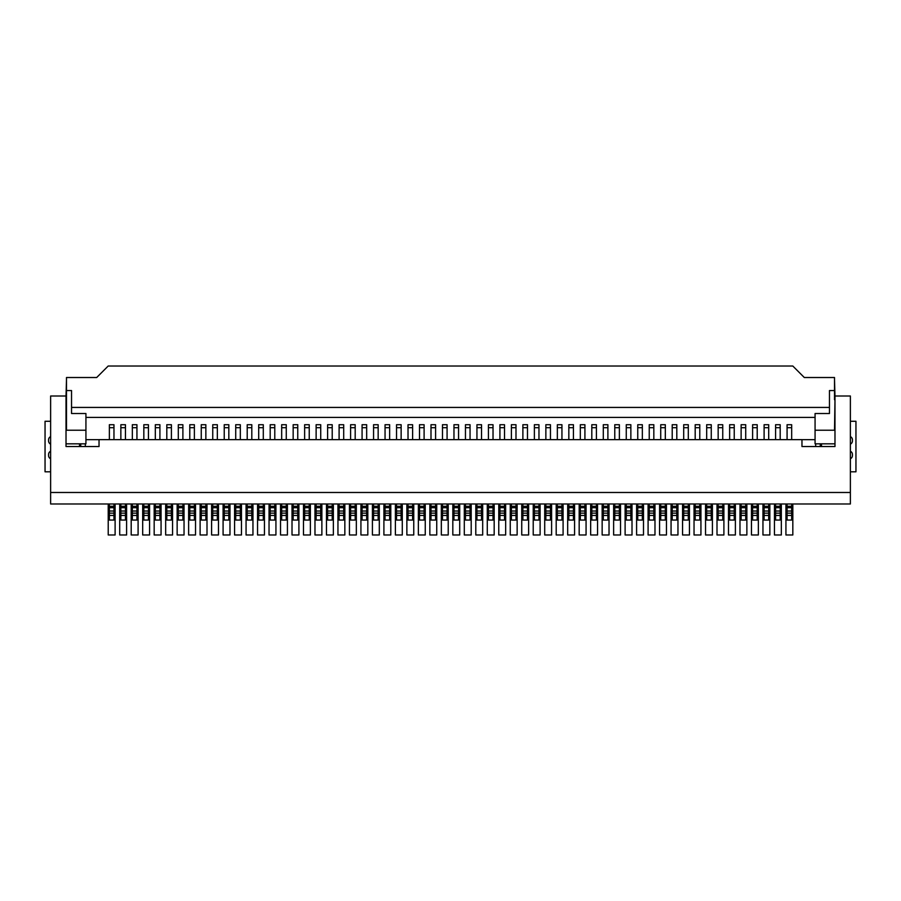 <?xml version="1.0" encoding="UTF-8"?>
<svg xmlns="http://www.w3.org/2000/svg" width="901" height="901" viewBox="0 0 901 901"><rect width="100%" height="100%" fill="white"/><g stroke="black" fill="none" stroke-linecap="round" stroke-linejoin="round"><path stroke-width="1.35" d="M607.893 439.643L607.893 424.72L603.298 424.72L603.298 439.643M745.724 439.643L745.724 424.72L741.129 424.72L741.129 439.643M630.858 511.025L626.263 511.025L626.263 520.057L630.858 520.057L630.858 503.974L626.263 503.974L626.263 506.283L630.858 506.283M607.893 511.025L603.298 511.025L603.298 520.057L607.893 520.057L607.893 503.974L603.298 503.974L603.298 506.283L607.893 506.283M603.298 511.025L603.298 506.283M711.261 506.283L711.261 503.974L706.677 503.974L706.677 506.283L711.261 506.283L711.261 507.714L706.677 507.714L706.677 506.283M711.261 511.025L706.677 511.025L706.677 520.057L711.261 520.057L711.261 507.714M614.775 506.283L614.775 503.974L619.37 503.974L619.37 507.714L614.775 507.714L614.775 506.283L619.37 506.283M734.236 511.025L729.641 511.025L729.641 520.057L734.236 520.057L734.236 503.974L729.641 503.974L729.641 506.283L734.236 506.283M729.641 427.705L729.641 424.72L734.236 424.72L734.236 427.705L729.641 427.705L729.641 439.643M745.724 511.025L741.129 511.025L741.129 520.057L745.724 520.057L745.724 503.974L741.129 503.974L741.129 506.283L745.724 506.283M550.455 427.705L545.86 427.705L545.86 424.72L550.455 424.72L550.455 439.643M545.86 427.705L545.86 439.643M584.918 439.643L584.918 424.72L580.323 424.72L580.323 439.643M676.809 427.705L672.214 427.705L672.214 424.72L676.809 424.72L676.809 439.643M672.214 427.705L672.214 439.643M752.617 506.283L752.617 503.974L757.212 503.974L757.212 507.714L752.617 507.714L752.617 506.283L757.212 506.283M653.833 439.643L653.833 424.72L649.238 424.72L649.238 439.643M653.833 511.025L649.238 511.025L649.238 520.057L653.833 520.057L653.833 503.974L649.238 503.974L649.238 506.283L653.833 506.283M642.345 439.643L642.345 424.72L637.75 424.72L637.75 439.643M557.347 427.705L557.347 424.72L561.942 424.72L561.942 427.705L557.347 427.705L557.347 439.643M768.699 511.025L764.104 511.025L764.104 520.057L768.699 520.057L768.699 503.974L764.104 503.974L764.104 506.283L768.699 506.283M775.592 515.462L780.187 515.462L780.187 520.057L775.592 520.057L775.592 503.974L780.187 503.974L780.187 507.714L775.592 507.714M780.187 515.462L780.187 507.714M699.784 511.025L695.189 511.025L695.189 520.057L699.784 520.057L699.784 503.974L695.189 503.974L695.189 506.283L699.784 506.283M695.189 511.025L695.189 506.283M573.43 515.462L573.43 520.057L568.835 520.057L568.835 515.462L573.43 515.462L573.43 503.974L568.835 503.974L568.835 506.283L573.43 506.283M573.43 511.025L568.835 511.025L568.835 515.462M568.835 511.025L568.835 506.283M642.345 511.025L637.75 511.025L637.75 520.057L642.345 520.057L642.345 503.974L637.75 503.974L637.75 506.283L642.345 506.283M711.261 439.643L711.261 424.72L706.677 424.72L706.677 439.643M665.321 439.643L665.321 424.72L660.726 424.72L660.726 439.643M821.487 443.833L821.487 446.536L834.979 446.536L834.979 396.001L850.375 396.001L850.375 492.487L50.625 492.487L50.625 396.001L66.021 396.001L66.021 446.536L99.031 446.536L99.031 439.643L801.969 439.643L801.969 446.536L815.675 446.536L815.675 443.833M801.969 446.536L834.979 446.536M660.726 515.462L665.321 515.462L665.321 520.057L660.726 520.057L660.726 503.974L665.321 503.974L665.321 507.714L660.726 507.714M665.321 515.462L665.321 507.714M688.296 511.025L683.701 511.025L683.701 520.057L688.296 520.057L688.296 503.974L683.701 503.974L683.701 506.283L688.296 506.283M683.701 511.025L683.701 506.283M672.214 515.462L676.809 515.462L676.809 520.057L672.214 520.057L672.214 503.974L676.809 503.974L676.809 507.714L672.214 507.714M676.809 515.462L676.809 507.714M649.238 511.025L649.238 506.283M741.129 511.025L741.129 506.283M764.104 511.025L764.104 506.283M757.212 439.643L757.212 424.72L752.617 424.72L752.617 439.643M637.75 511.025L637.75 506.283M630.858 439.643L630.858 424.72L626.263 424.72L626.263 439.643M734.236 427.705L734.236 439.643M619.37 511.025L614.775 511.025L614.775 520.057L619.37 520.057L619.37 507.714M591.811 427.705L591.811 424.72L596.406 424.72L596.406 427.705L591.811 427.705L591.811 439.643M699.784 427.705L695.189 427.705L695.189 424.72L699.784 424.72L699.784 439.643M695.189 427.705L695.189 439.643M584.918 506.283L584.918 503.974L580.323 503.974L580.323 506.283L584.918 506.283L584.918 507.714L580.323 507.714L580.323 506.283M584.918 511.025L580.323 511.025L580.323 520.057L584.918 520.057L584.918 507.714M718.153 427.705L718.153 424.72L722.748 424.72L722.748 427.705L718.153 427.705L718.153 439.643M791.675 439.643L791.675 424.72L787.08 424.72L787.08 439.643M619.37 427.705L614.775 427.705L614.775 424.72L619.37 424.72L619.37 439.643M545.86 424.72L550.455 424.72M834.517 379.918L834.979 396.001M573.43 427.705L568.835 427.705L568.835 424.72L573.43 424.72L573.43 439.643M614.775 427.705L614.775 439.643M722.748 511.025L718.153 511.025L718.153 520.057L722.748 520.057L722.748 503.974L718.153 503.974L718.153 506.283L722.748 506.283M718.153 511.025L718.153 506.283M683.701 427.705L683.701 424.72L688.296 424.72L688.296 427.705L683.701 427.705L683.701 439.643M764.104 427.705L764.104 424.72L768.699 424.72L768.699 427.705L764.104 427.705L764.104 439.643M408.018 515.462L408.018 506.283L412.613 506.283L412.613 520.057L408.018 520.057L408.018 515.462L412.613 515.462M729.641 511.025L729.641 506.283M385.054 515.462L385.054 503.974L389.649 503.974L389.649 520.057L385.054 520.057L385.054 515.462L389.649 515.462M561.942 515.462L561.942 520.057L557.347 520.057L557.347 515.462L561.942 515.462L561.942 503.974L557.347 503.974L557.347 506.283L561.942 506.283M561.942 511.025L557.347 511.025L557.347 515.462M557.347 511.025L557.347 506.283M780.187 427.705L775.592 427.705L775.592 424.72L780.187 424.72L780.187 439.643M561.942 427.705L561.942 439.643M327.615 507.714L327.615 520.057L332.21 520.057L332.21 503.974L327.615 503.974L327.615 507.714L332.21 507.714M706.677 511.025L706.677 507.714M757.212 511.025L752.617 511.025L752.617 520.057L757.212 520.057L757.212 507.714M626.263 511.025L626.263 506.283M752.617 511.025L752.617 507.714M596.406 515.462L596.406 520.057L591.811 520.057L591.811 515.462L596.406 515.462L596.406 503.974L591.811 503.974L591.811 506.283L596.406 506.283M596.406 511.025L591.811 511.025L591.811 515.462M591.811 511.025L591.811 506.283M580.323 511.025L580.323 507.714M722.748 427.705L722.748 439.643M820.27 443.833L820.27 446.536M775.592 427.705L775.592 439.643M355.185 515.462L355.185 520.057L350.59 520.057L350.59 515.462L355.185 515.462L355.185 503.974L350.59 503.974L350.59 507.714L355.185 507.714M350.59 515.462L350.59 507.714M688.296 427.705L688.296 439.643M550.455 506.283L550.455 503.974L545.86 503.974L545.86 506.283L550.455 506.283L550.455 507.714L545.86 507.714L545.86 506.283M550.455 511.025L545.86 511.025L545.86 520.057L550.455 520.057L550.455 507.714M596.406 427.705L596.406 439.643M343.698 506.283L343.698 503.974L339.103 503.974L339.103 507.714L343.698 507.714L343.698 506.283L339.103 506.283M339.103 507.714L339.103 515.462L343.698 515.462L343.698 507.714M343.698 515.462L343.698 520.057L339.103 520.057L339.103 515.462M557.347 424.72L561.942 424.72M614.775 511.025L614.775 507.714M768.699 427.705L768.699 439.643M378.161 515.462L378.161 520.057L373.566 520.057L373.566 515.462L378.161 515.462L378.161 503.974L373.566 503.974L373.566 507.714L378.161 507.714M568.835 427.705L568.835 439.643M850.375 458.8A3.694 3.694 0 0 0 852.436 455.478L852.436 454.521A3.694 3.694 0 0 0 850.375 451.198M850.375 444.17A3.694 3.694 0 0 0 852.436 440.859L852.436 439.891A3.694 3.694 0 0 0 850.375 436.58M362.078 506.283L366.673 506.283L366.673 503.974L362.078 503.974L362.078 507.714L366.673 507.714L366.673 520.057L362.078 520.057L362.078 507.714M366.673 506.283L366.673 507.714M791.675 506.283L791.675 503.974L787.08 503.974L787.08 506.283L791.675 506.283L791.675 507.714L787.08 507.714L787.08 506.283M791.675 511.025L787.08 511.025L787.08 520.057L791.675 520.057L791.675 507.714M787.08 511.025L787.08 507.714M50.625 492.487L50.625 503.974L850.375 503.974L850.375 492.487M834.979 443.833L815.067 443.833L815.067 430.227L834.517 430.227L834.979 399.74M834.517 390.55L834.517 377.519L804.311 377.519L792.801 366.02L108.199 366.02L96.689 377.519L66.483 377.519L66.483 430.227L85.933 430.227L85.933 413.525L71.539 413.525L71.539 407.432L829.461 407.432L829.461 390.55L834.517 390.55L834.517 399.74M71.539 407.432L71.539 390.55L66.483 390.55M801.969 439.665L815.067 439.665L815.067 413.525L829.461 413.525L829.461 407.432M424.101 506.283L424.101 503.974L419.506 503.974L419.506 507.714L424.101 507.714L424.101 506.283L419.506 506.283M424.101 513.131L424.101 520.057L419.506 520.057L419.506 513.131L424.101 513.131L424.101 507.714M373.566 507.714L373.566 515.462M419.506 513.131L419.506 507.714M401.136 506.283L401.136 503.974L396.541 503.974L396.541 511.025L401.136 511.025L401.136 506.283L396.541 506.283M396.541 511.025L396.541 515.462L401.136 515.462L401.136 511.025M401.136 515.462L401.136 520.057L396.541 520.057L396.541 515.462M85.325 443.833L85.325 446.536L99.031 446.536M408.018 506.283L408.018 503.974L412.613 503.974L412.613 506.283M320.722 427.705L316.127 427.705L316.127 424.72L320.722 424.72L320.722 439.643M99.031 439.665L85.933 439.665L85.933 430.227L85.933 443.833L66.021 443.833M815.067 417.422L85.933 417.422M481.539 439.643L481.539 424.72L476.944 424.72L476.944 439.643M424.101 439.643L424.101 424.72L419.506 424.72L419.506 439.643M373.566 439.643L373.566 424.72L378.161 424.72L378.161 439.643M350.59 439.643L350.59 427.705L355.185 427.705L355.185 439.643M355.185 427.705L355.185 424.72L350.59 424.72L350.59 427.705M362.078 439.643L362.078 424.72L366.673 424.72L366.673 439.643M401.136 439.643L401.136 424.72L396.541 424.72L396.541 427.705L401.136 427.705M396.541 439.643L396.541 427.705M412.613 439.643L412.613 424.72L408.018 424.72L408.018 439.643M385.054 439.643L385.054 424.72L389.649 424.72L389.649 439.643M327.615 439.643L327.615 427.705L332.21 427.705L332.21 424.72L327.615 424.72L327.615 427.705M332.21 439.643L332.21 427.705M343.698 439.643L343.698 424.72L339.103 424.72L339.103 439.643M430.993 439.643L430.993 424.72L435.588 424.72L435.588 439.643M159.916 439.643L159.916 424.72L155.321 424.72L155.321 439.643M113.965 439.643L113.965 424.72L109.37 424.72L109.37 439.643M79.513 443.833L79.513 446.536L66.021 446.536M66.021 396.001L66.483 379.918M50.625 451.198A3.694 3.694 0 0 0 48.564 454.521L48.564 455.478A3.694 3.694 0 0 0 50.625 458.8M50.625 436.58A3.694 3.694 0 0 0 48.564 439.891L48.564 440.859A3.694 3.694 0 0 0 50.625 444.17M109.37 503.974L113.965 503.974L113.965 507.714L109.37 507.714L109.37 503.974M120.858 503.974L125.453 503.974L125.453 507.714L120.858 507.714L120.858 503.974M132.346 503.974L136.941 503.974L136.941 507.714L132.346 507.714L132.346 503.974M143.833 503.974L148.428 503.974L148.428 507.714L143.833 507.714L143.833 503.974M155.321 503.974L159.916 503.974L159.916 507.714L155.321 507.714L155.321 503.974M166.809 503.974L171.404 503.974L171.404 507.714L166.809 507.714L166.809 503.974M178.297 503.974L182.892 503.974L182.892 507.714L178.297 507.714L178.297 503.974M189.784 503.974L194.379 503.974L194.379 507.714L189.784 507.714L189.784 503.974M201.261 503.974L205.856 503.974L205.856 507.714L201.261 507.714L201.261 503.974M212.749 503.974L217.344 503.974L217.344 507.714L212.749 507.714L212.749 503.974M224.236 503.974L228.831 503.974L228.831 507.714L224.236 507.714L224.236 503.974M235.724 503.974L240.319 503.974L240.319 507.714L235.724 507.714L235.724 503.974M247.212 503.974L251.807 503.974L251.807 507.714L247.212 507.714L247.212 503.974M258.7 503.974L263.295 503.974L263.295 507.714L258.7 507.714L258.7 503.974M270.187 503.974L274.782 503.974L274.782 507.714L270.187 507.714L270.187 503.974M281.675 503.974L286.27 503.974L286.27 507.714L281.675 507.714L281.675 503.974M293.163 503.974L297.758 503.974L297.758 507.714L293.163 507.714L293.163 503.974M304.639 503.974L309.234 503.974L309.234 507.714L304.639 507.714L304.639 503.974M316.127 503.974L320.722 503.974L320.722 507.714L316.127 507.714L316.127 503.974M430.993 507.714L430.993 503.974L435.588 503.974L435.588 507.714L430.993 507.714L430.993 520.057L435.588 520.057L435.588 507.714M442.481 503.974L447.076 503.974L447.076 507.714L442.481 507.714L442.481 503.974M453.969 503.974L458.564 503.974L458.564 507.714L453.969 507.714L453.969 503.974M465.457 503.974L470.052 503.974L470.052 507.714L465.457 507.714L465.457 503.974M476.944 503.974L481.539 503.974L481.539 507.714L476.944 507.714L476.944 503.974M488.432 503.974L493.027 503.974L493.027 507.714L488.432 507.714L488.432 503.974M499.92 503.974L504.515 503.974L504.515 507.714L499.92 507.714L499.92 503.974M511.396 503.974L515.991 503.974L515.991 507.714L511.396 507.714L511.396 503.974M522.884 503.974L527.479 503.974L527.479 507.714L522.884 507.714L522.884 503.974M534.372 503.974L538.967 503.974L538.967 507.714L534.372 507.714L534.372 503.974M320.722 511.025L316.127 511.025L316.127 515.462L320.722 515.462L320.722 507.714M320.722 515.462L320.722 520.057L316.127 520.057L316.127 515.462M316.127 511.025L316.127 507.714M274.782 515.462L274.782 520.057L270.187 520.057L270.187 515.462L274.782 515.462L274.782 507.714M274.782 511.025L270.187 511.025L270.187 515.462M270.187 511.025L270.187 507.714M263.295 511.025L258.7 511.025L258.7 520.057L263.295 520.057L263.295 507.714M258.7 511.025L258.7 507.714M251.807 511.025L247.212 511.025L247.212 520.057L251.807 520.057L251.807 507.714M247.212 511.025L247.212 507.714M240.319 515.462L240.319 520.057L235.724 520.057L235.724 515.462L240.319 515.462L240.319 507.714M240.319 511.025L235.724 511.025L235.724 515.462M235.724 511.025L235.724 507.714M228.831 511.025L224.236 511.025L224.236 520.057L228.831 520.057L228.831 507.714M224.236 511.025L224.236 507.714M194.379 515.462L194.379 520.057L189.784 520.057L189.784 515.462L194.379 515.462L194.379 507.714M194.379 511.025L189.784 511.025L189.784 515.462M189.784 511.025L189.784 507.714M182.892 511.025L178.297 511.025L178.297 520.057L182.892 520.057L182.892 507.714M178.297 511.025L178.297 507.714M171.404 515.462L171.404 520.057L166.809 520.057L166.809 515.462L171.404 515.462L171.404 507.714M171.404 511.025L166.809 511.025L166.809 515.462M166.809 511.025L166.809 507.714M136.941 515.462L136.941 520.057L132.346 520.057L132.346 515.462L136.941 515.462L136.941 507.714M136.941 511.025L132.346 511.025L132.346 515.462M132.346 511.025L132.346 507.714M125.453 511.025L120.858 511.025L120.858 520.057L125.453 520.057L125.453 507.714M120.858 511.025L120.858 507.714M113.965 511.025L109.37 511.025L109.37 520.057L113.965 520.057L113.965 507.714M109.37 511.025L109.37 507.714M148.428 515.462L148.428 520.057L143.833 520.057L143.833 515.462L148.428 515.462L148.428 507.714M148.428 511.025L143.833 511.025L143.833 515.462M143.833 511.025L143.833 507.714M159.916 515.462L159.916 520.057L155.321 520.057L155.321 515.462L159.916 515.462L159.916 507.714M159.916 511.025L155.321 511.025L155.321 515.462M155.321 511.025L155.321 507.714M205.856 515.462L205.856 520.057L201.261 520.057L201.261 515.462L205.856 515.462L205.856 507.714M205.856 511.025L201.261 511.025L201.261 515.462M201.261 511.025L201.261 507.714M217.344 515.462L217.344 520.057L212.749 520.057L212.749 515.462L217.344 515.462L217.344 507.714M217.344 511.025L212.749 511.025L212.749 515.462M212.749 511.025L212.749 507.714M286.27 515.462L286.27 520.057L281.675 520.057L281.675 515.462L286.27 515.462L286.27 507.714M286.27 511.025L281.675 511.025L281.675 515.462M281.675 511.025L281.675 507.714M297.758 515.462L297.758 520.057L293.163 520.057L293.163 515.462L297.758 515.462L297.758 507.714M297.758 511.025L293.163 511.025L293.163 515.462M293.163 511.025L293.163 507.714M309.234 515.462L309.234 520.057L304.639 520.057L304.639 515.462L309.234 515.462L309.234 507.714M309.234 511.025L304.639 511.025L304.639 515.462M304.639 511.025L304.639 507.714M125.453 427.705L120.858 427.705L120.858 424.72L125.453 424.72L125.453 439.643M120.858 427.705L120.858 439.643M136.941 439.643L136.941 424.72L132.346 424.72L132.346 439.643M148.428 439.643L148.428 424.72L143.833 424.72L143.833 439.643M182.892 427.705L178.297 427.705L178.297 424.72L182.892 424.72L182.892 439.643M178.297 427.705L178.297 439.643M274.782 439.643L274.782 424.72L270.187 424.72L270.187 439.643M263.295 439.643L263.295 424.72L258.7 424.72L258.7 439.643M194.379 427.705L189.784 427.705L189.784 424.72L194.379 424.72L194.379 439.643M189.784 427.705L189.784 439.643M205.856 427.705L201.261 427.705L201.261 424.72L205.856 424.72L205.856 439.643M201.261 427.705L201.261 439.643M217.344 427.705L212.749 427.705L212.749 424.72L217.344 424.72L217.344 439.643M235.724 424.72L240.319 424.72L235.724 424.72L235.724 439.643M240.319 439.643L240.319 424.72M228.831 439.643L228.831 424.72L224.236 424.72L228.831 424.72M228.831 427.705L224.236 427.705L224.236 424.72M224.236 427.705L224.236 439.643M212.749 424.72L217.344 424.72M212.749 427.705L212.749 439.643M247.212 424.72L251.807 424.72L247.212 424.72L247.212 439.643M251.807 439.643L251.807 424.72M286.27 439.643L286.27 424.72L281.675 424.72L281.675 439.643M171.404 439.643L171.404 424.72L166.809 424.72L166.809 439.643M293.163 427.705L293.163 424.72L297.758 424.72L297.758 427.705L293.163 427.705L293.163 439.643M297.758 427.705L297.758 439.643M304.639 427.705L304.639 424.72L309.234 424.72L309.234 427.705L304.639 427.705L304.639 439.643M309.234 427.705L309.234 439.643M316.127 427.705L316.127 439.643M447.076 439.643L447.076 424.72L442.481 424.72L442.481 439.643M470.052 439.643L470.052 424.72L465.457 424.72L465.457 439.643M458.564 439.643L458.564 424.72L453.969 424.72L453.969 439.643M493.027 427.705L488.432 427.705L488.432 424.72L493.027 424.72L493.027 439.643M488.432 427.705L488.432 439.643M504.515 427.705L499.92 427.705L499.92 424.72L504.515 424.72L504.515 439.643M538.967 439.643L538.967 424.72L534.372 424.72L538.967 424.72M538.967 427.705L534.372 427.705L534.372 424.72M534.372 427.705L534.372 439.643M527.479 439.643L527.479 424.72L522.884 424.72L527.479 424.72M527.479 427.705L522.884 427.705L522.884 424.72M522.884 427.705L522.884 439.643M515.991 439.643L515.991 424.72L511.396 424.72L511.396 439.643M499.92 427.705L499.92 439.643M545.86 511.025L545.86 507.714M515.991 515.462L515.991 520.057L511.396 520.057L511.396 515.462L515.991 515.462L515.991 507.714M515.991 511.025L511.396 511.025L511.396 515.462M511.396 511.025L511.396 507.714M504.515 515.462L504.515 520.057L499.92 520.057L499.92 515.462L504.515 515.462L504.515 507.714M504.515 511.025L499.92 511.025L499.92 515.462M499.92 511.025L499.92 507.714M493.027 515.462L493.027 520.057L488.432 520.057L488.432 515.462L493.027 515.462L493.027 507.714M493.027 511.025L488.432 511.025L488.432 515.462M488.432 511.025L488.432 507.714M481.539 515.462L481.539 520.057L476.944 520.057L476.944 515.462L481.539 515.462L481.539 507.714M481.539 511.025L476.944 511.025L476.944 515.462M476.944 511.025L476.944 507.714M447.076 511.025L442.481 511.025L442.481 520.057L447.076 520.057L447.076 507.714M442.481 511.025L442.481 507.714M458.564 515.462L458.564 520.057L453.969 520.057L453.969 515.462L458.564 515.462L458.564 507.714M458.564 511.025L453.969 511.025L453.969 515.462M453.969 511.025L453.969 507.714M470.052 515.462L470.052 520.057L465.457 520.057L465.457 515.462L470.052 515.462L470.052 507.714M470.052 511.025L465.457 511.025L465.457 515.462M465.457 511.025L465.457 507.714M527.479 515.462L527.479 520.057L522.884 520.057L522.884 515.462L527.479 515.462L527.479 507.714M527.479 511.025L522.884 511.025L522.884 515.462M522.884 511.025L522.884 507.714M538.967 515.462L538.967 520.057L534.372 520.057L534.372 515.462L538.967 515.462L538.967 507.714M538.967 511.025L534.372 511.025L534.372 515.462M534.372 511.025L534.372 507.714M80.73 446.536L80.73 443.833M50.625 421.274L45.05 421.274L45.05 471.809L50.625 471.809M718.153 505.123L717.005 505.123L717.005 534.98L723.897 534.98L723.897 505.123L722.748 505.123M557.347 505.123L556.199 505.123L556.199 534.98L563.091 534.98L563.091 505.123L561.942 505.123M545.86 505.123L544.711 505.123L544.711 534.98L551.603 534.98L551.603 505.123L550.455 505.123M729.641 505.123L728.492 505.123L728.492 534.98L735.385 534.98L735.385 505.123L734.236 505.123M568.835 505.123L567.686 505.123L567.686 534.98L574.579 534.98L574.579 505.123L573.43 505.123M614.775 505.123L613.626 505.123L613.626 534.98L620.519 534.98L620.519 505.123L619.37 505.123M649.238 505.123L648.089 505.123L648.089 534.98L654.982 534.98L654.982 505.123L653.833 505.123M764.104 505.123L762.956 505.123L762.956 534.98L769.848 534.98L769.848 505.123L768.699 505.123M511.396 505.123L510.248 505.123L510.248 534.98L517.14 534.98L517.14 505.123L515.991 505.123M741.129 505.123L739.98 505.123L739.98 534.98L746.873 534.98L746.873 505.123L745.724 505.123M775.592 505.123L774.443 505.123L774.443 534.98L781.336 534.98L781.336 505.123L780.187 505.123M787.08 505.123L785.931 505.123L785.931 534.98L792.824 534.98L792.824 505.123L791.675 505.123M499.92 505.123L498.771 505.123L498.771 534.98L505.664 534.98L505.664 505.123L504.515 505.123M626.263 505.123L625.114 505.123L625.114 534.98L632.006 534.98L632.006 505.123L630.858 505.123M637.75 505.123L636.602 505.123L636.602 534.98L643.494 534.98L643.494 505.123L642.345 505.123M488.432 505.123L487.283 505.123L487.283 534.98L494.176 534.98L494.176 505.123L493.027 505.123M660.726 505.123L659.577 505.123L659.577 534.98L666.47 534.98L666.47 505.123L665.321 505.123M695.189 505.123L694.04 505.123L694.04 534.98L700.933 534.98L700.933 505.123L699.784 505.123M522.884 505.123L521.735 505.123L521.735 534.98L528.628 534.98L528.628 505.123L527.479 505.123M591.811 505.123L590.662 505.123L590.662 534.98L597.554 534.98L597.554 505.123L596.406 505.123M603.298 505.123L602.15 505.123L602.15 534.98L609.031 534.98L609.031 505.123L607.893 505.123M706.677 505.123L705.528 505.123L705.528 534.98L712.409 534.98L712.409 505.123L711.261 505.123M683.701 505.123L682.553 505.123L682.553 534.98L689.445 534.98L689.445 505.123L688.296 505.123M752.617 505.123L751.468 505.123L751.468 534.98L758.36 534.98L758.36 505.123L757.212 505.123M476.944 505.123L475.796 505.123L475.796 534.98L482.688 534.98L482.688 505.123L481.539 505.123M672.214 505.123L671.065 505.123L671.065 534.98L677.957 534.98L677.957 505.123L676.809 505.123M534.372 505.123L533.223 505.123L533.223 534.98L540.116 534.98L540.116 505.123L538.967 505.123M465.457 505.123L464.308 505.123L464.308 534.98L471.2 534.98L471.2 505.123L470.052 505.123M580.323 505.123L579.174 505.123L579.174 534.98L586.067 534.98L586.067 505.123L584.918 505.123M453.969 505.123L452.82 505.123L452.82 534.98L459.713 534.98L459.713 505.123L458.564 505.123M850.375 421.274L855.95 421.274L855.95 471.809L850.375 471.809M109.37 505.123L108.221 505.123L108.221 534.98L115.114 534.98L115.114 505.123L113.965 505.123M373.566 505.123L372.417 505.123L372.417 534.98L379.31 534.98L379.31 505.123L378.161 505.123M212.749 505.123L211.6 505.123L211.6 534.98L218.493 534.98L218.493 505.123L217.344 505.123M201.261 505.123L200.112 505.123L200.112 534.98L207.005 534.98L207.005 505.123L205.856 505.123M385.054 505.123L383.905 505.123L383.905 534.98L390.797 534.98L390.797 505.123L389.649 505.123M224.236 505.123L223.088 505.123L223.088 534.98L229.98 534.98L229.98 505.123L228.831 505.123M270.187 505.123L269.039 505.123L269.039 534.98L275.931 534.98L275.931 505.123L274.782 505.123M304.639 505.123L303.491 505.123L303.491 534.98L310.383 534.98L310.383 505.123L309.234 505.123M419.506 505.123L418.357 505.123L418.357 534.98L425.249 534.98L425.249 505.123L424.101 505.123M166.809 505.123L165.66 505.123L165.66 534.98L172.553 534.98L172.553 505.123L171.404 505.123M396.541 505.123L395.393 505.123L395.393 534.98L402.285 534.98L402.285 505.123L401.136 505.123M430.993 505.123L429.845 505.123L429.845 534.98L436.737 534.98L436.737 505.123L435.588 505.123M442.481 505.123L441.332 505.123L441.332 534.98L448.225 534.98L448.225 505.123L447.076 505.123M155.321 505.123L154.172 505.123L154.172 534.98L161.065 534.98L161.065 505.123L159.916 505.123M281.675 505.123L280.526 505.123L280.526 534.98L287.419 534.98L287.419 505.123L286.27 505.123M293.163 505.123L292.014 505.123L292.014 534.98L298.907 534.98L298.907 505.123L297.758 505.123M143.833 505.123L142.685 505.123L142.685 534.98L149.577 534.98L149.577 505.123L148.428 505.123M316.127 505.123L314.978 505.123L314.978 534.98L321.871 534.98L321.871 505.123L320.722 505.123M350.59 505.123L349.442 505.123L349.442 534.98L356.334 534.98L356.334 505.123L355.185 505.123M178.297 505.123L177.148 505.123L177.148 534.98L184.041 534.98L184.041 505.123L182.892 505.123M247.212 505.123L246.063 505.123L246.063 534.98L252.956 534.98L252.956 505.123L251.807 505.123M258.7 505.123L257.551 505.123L257.551 534.98L264.444 534.98L264.444 505.123L263.295 505.123M362.078 505.123L360.929 505.123L360.929 534.98L367.822 534.98L367.822 505.123L366.673 505.123M339.103 505.123L337.954 505.123L337.954 534.98L344.846 534.98L344.846 505.123L343.698 505.123M408.018 505.123L406.869 505.123L406.869 534.98L413.762 534.98L413.762 505.123L412.613 505.123M132.346 505.123L131.197 505.123L131.197 534.98L138.09 534.98L138.09 505.123L136.941 505.123M327.615 505.123L326.466 505.123L326.466 534.98L333.359 534.98L333.359 505.123L332.21 505.123M189.784 505.123L188.636 505.123L188.636 534.98L195.528 534.98L195.528 505.123L194.379 505.123M120.858 505.123L119.709 505.123L119.709 534.98L126.602 534.98L126.602 505.123L125.453 505.123M235.724 505.123L234.575 505.123L234.575 534.98L241.468 534.98L241.468 505.123L240.319 505.123M607.893 427.705L603.298 427.705M607.893 507.714L603.298 507.714M729.641 513.131L734.236 513.131M729.641 515.462L734.236 515.462M584.918 427.705L580.323 427.705M706.677 515.462L711.261 515.462M642.345 427.705L637.75 427.705M626.263 513.131L630.858 513.131M603.298 513.131L607.893 513.131M603.298 515.462L607.893 515.462M741.129 515.462L745.724 515.462M764.104 513.131L768.699 513.131M764.104 515.462L768.699 515.462M780.187 511.025L775.592 511.025M699.784 507.714L695.189 507.714M711.261 427.705L706.677 427.705M665.321 427.705L660.726 427.705M626.263 515.462L630.858 515.462M660.726 513.131L665.321 513.131M665.321 511.025L660.726 511.025M741.129 513.131L745.724 513.131M683.701 513.131L688.296 513.131M683.701 515.462L688.296 515.462M688.296 507.714L683.701 507.714M672.214 513.131L676.809 513.131M676.809 511.025L672.214 511.025M660.726 506.283L665.321 506.283M653.833 507.714L649.238 507.714M745.724 507.714L741.129 507.714M653.833 427.705L649.238 427.705M775.592 506.283L780.187 506.283M642.345 507.714L637.75 507.714M614.775 513.131L619.37 513.131M614.775 515.462L619.37 515.462M637.75 515.462L642.345 515.462M672.214 506.283L676.809 506.283M722.748 507.714L718.153 507.714M757.212 427.705L752.617 427.705M649.238 515.462L653.833 515.462M718.153 513.131L722.748 513.131M718.153 515.462L722.748 515.462M408.018 507.714L412.613 507.714M385.054 506.283L389.649 506.283M637.75 513.131L642.345 513.131M734.236 507.714L729.641 507.714M752.617 515.462L757.212 515.462M630.858 507.714L626.263 507.714M706.677 513.131L711.261 513.131M408.018 513.131L412.613 513.131M408.018 511.025L412.613 511.025M775.592 513.131L780.187 513.131M791.675 427.705L787.08 427.705M752.617 513.131L757.212 513.131M630.858 427.705L626.263 427.705M350.59 511.025L355.185 511.025M596.406 507.714L591.811 507.714M591.811 513.131L596.406 513.131M580.323 513.131L584.918 513.131M580.323 515.462L584.918 515.462M573.43 507.714L568.835 507.714M568.835 513.131L573.43 513.131M695.189 513.131L699.784 513.131M695.189 515.462L699.784 515.462M561.942 507.714L557.347 507.714M557.347 513.131L561.942 513.131M745.724 427.705L741.129 427.705M339.103 513.131L343.698 513.131M545.86 513.131L550.455 513.131M545.86 515.462L550.455 515.462M327.615 515.462L332.21 515.462M768.699 507.714L764.104 507.714M649.238 513.131L653.833 513.131M787.08 515.462L791.675 515.462M787.08 513.131L791.675 513.131M396.541 513.131L401.136 513.131M396.541 507.714L401.136 507.714M419.506 511.025L424.101 511.025M373.566 506.283L378.161 506.283M327.615 511.025L332.21 511.025M481.539 427.705L476.944 427.705M419.506 427.705L424.101 427.705M373.566 427.705L378.161 427.705M362.078 427.705L366.673 427.705M408.018 427.705L412.613 427.705M385.054 427.705L389.649 427.705M339.103 427.705L343.698 427.705M435.588 427.705L430.993 427.705M327.615 513.131L332.21 513.131M373.566 513.131L378.161 513.131M385.054 507.714L389.649 507.714M159.916 427.705L155.321 427.705M113.965 427.705L109.37 427.705M316.127 506.283L320.722 506.283M316.127 513.131L320.722 513.131M339.103 511.025L343.698 511.025M373.566 511.025L378.161 511.025M385.054 511.025L389.649 511.025M270.187 506.283L274.782 506.283M270.187 513.131L274.782 513.131M258.7 515.462L263.295 515.462M258.7 513.131L263.295 513.131M258.7 506.283L263.295 506.283M247.212 506.283L251.807 506.283M247.212 513.131L251.807 513.131M247.212 515.462L251.807 515.462M235.724 506.283L240.319 506.283M235.724 513.131L240.319 513.131M224.236 506.283L228.831 506.283M224.236 513.131L228.831 513.131M224.236 515.462L228.831 515.462M189.784 506.283L194.379 506.283M189.784 513.131L194.379 513.131M178.297 506.283L182.892 506.283M178.297 513.131L182.892 513.131M178.297 515.462L182.892 515.462M166.809 506.283L171.404 506.283M166.809 513.131L171.404 513.131M132.346 506.283L136.941 506.283M132.346 513.131L136.941 513.131M120.858 506.283L125.453 506.283M120.858 513.131L125.453 513.131M120.858 515.462L125.453 515.462M109.37 515.462L113.965 515.462M109.37 513.131L113.965 513.131M109.37 506.283L113.965 506.283M362.078 515.462L366.673 515.462M143.833 506.283L148.428 506.283M143.833 513.131L148.428 513.131M155.321 506.283L159.916 506.283M155.321 513.131L159.916 513.131M201.261 506.283L205.856 506.283M201.261 513.131L205.856 513.131M212.749 506.283L217.344 506.283M212.749 513.131L217.344 513.131M281.675 506.283L286.27 506.283M281.675 513.131L286.27 513.131M293.163 506.283L297.758 506.283M293.163 513.131L297.758 513.131M304.639 506.283L309.234 506.283M304.639 513.131L309.234 513.131M350.59 513.131L355.185 513.131M136.941 427.705L132.346 427.705M148.428 427.705L143.833 427.705M274.782 427.705L270.187 427.705M240.319 427.705L235.724 427.705M251.807 427.705L247.212 427.705M263.295 427.705L258.7 427.705M286.27 427.705L281.675 427.705M171.404 427.705L166.809 427.705M362.078 511.025L366.673 511.025M447.076 427.705L442.481 427.705M470.052 427.705L465.457 427.705M458.564 427.705L453.969 427.705M515.991 427.705L511.396 427.705M362.078 513.131L366.673 513.131M327.615 506.283L332.21 506.283M350.59 506.283L355.185 506.283M385.054 513.131L389.649 513.131M511.396 513.131L515.991 513.131M511.396 506.283L515.991 506.283M499.92 506.283L504.515 506.283M499.92 513.131L504.515 513.131M488.432 506.283L493.027 506.283M488.432 513.131L493.027 513.131M476.944 506.283L481.539 506.283M476.944 513.131L481.539 513.131M442.481 506.283L447.076 506.283M442.481 513.131L447.076 513.131M442.481 515.462L447.076 515.462M435.588 511.025L430.993 511.025M430.993 506.283L435.588 506.283M419.506 515.462L424.101 515.462M430.993 515.462L435.588 515.462M430.993 513.131L435.588 513.131M465.457 506.283L470.052 506.283M465.457 513.131L470.052 513.131M453.969 506.283L458.564 506.283M453.969 513.131L458.564 513.131M522.884 506.283L527.479 506.283M522.884 513.131L527.479 513.131M534.372 506.283L538.967 506.283M534.372 513.131L538.967 513.131"/></g></svg>
